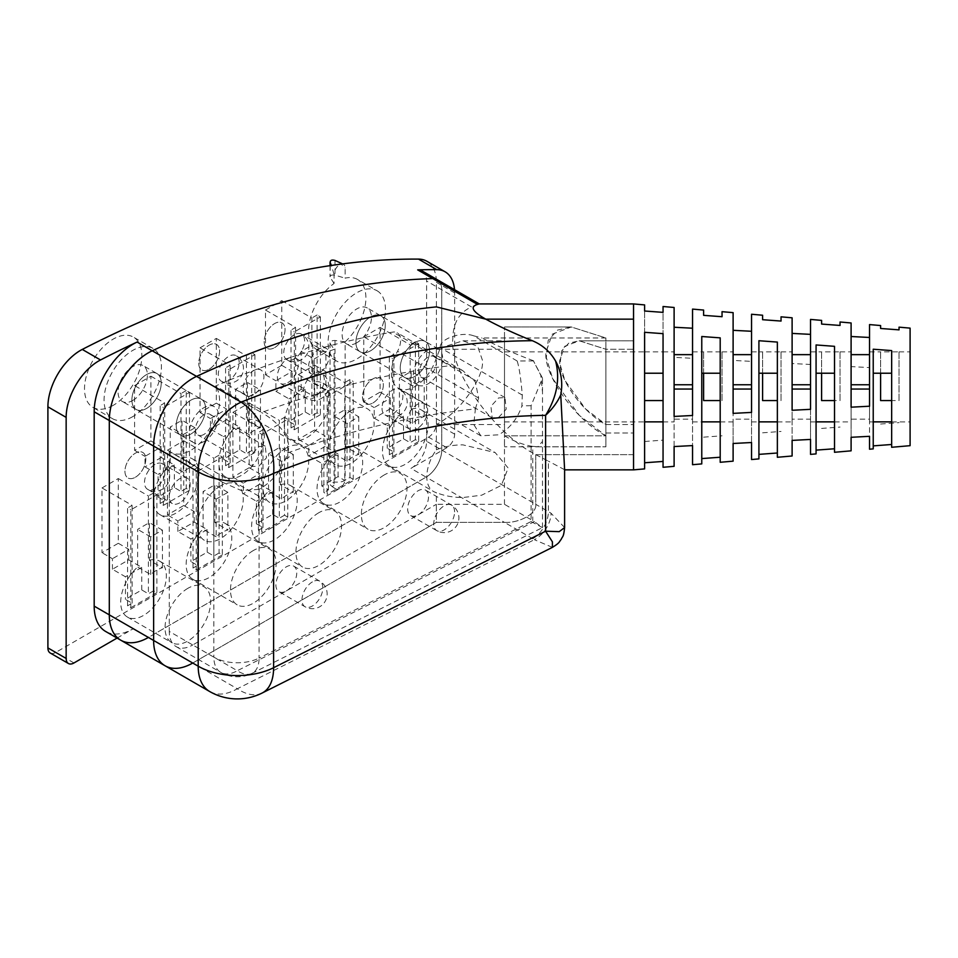 <?xml version="1.0" encoding="UTF-8"?>
<svg xmlns="http://www.w3.org/2000/svg" width="958" height="958" viewBox="0 0 958 958"><rect width="100%" height="100%" fill="white"/><g stroke="black" fill="none" stroke-linecap="round" stroke-linejoin="round"><path stroke-width="0.72" stroke-dasharray="4.79 3.59" d="M372.901 402.971A14.753 8.514 120 0 0 382.541 389.966A14.753 8.514 120 0 0 380.278 378.147A14.753 8.514 120 0 0 372.901 378.877A14.753 8.514 120 0 0 363.262 391.882A14.753 8.514 120 0 0 365.525 403.701A14.753 8.514 120 0 0 372.901 402.971A14.753 8.514 -60 0 1 365.525 403.701A14.753 8.514 -60 0 1 363.262 391.882A14.753 8.514 -60 0 1 372.901 378.877A14.753 8.514 -60 0 1 380.278 378.147A14.753 8.514 -60 0 1 382.541 389.966A14.753 8.514 -60 0 1 372.901 402.971M370.59 350.784A20.741 11.975 -60 0 1 360.22 351.814A20.741 11.975 -60 0 1 357.047 335.192A20.741 11.975 -60 0 1 370.59 316.918A20.741 11.975 -60 0 1 380.961 315.889A20.741 11.975 -60 0 1 384.146 332.51A20.741 11.975 -60 0 1 370.59 350.784A20.741 11.975 -60 0 1 360.22 351.814A20.741 11.975 -60 0 1 357.047 335.192A20.741 11.975 -60 0 1 370.59 316.918A20.741 11.975 -60 0 1 380.961 315.889A20.741 11.975 -60 0 1 384.146 332.51A20.741 11.975 -60 0 1 370.59 350.784M146.562 408.443A20.741 11.975 -60 0 1 136.192 409.473A20.741 11.975 -60 0 1 133.006 392.852A20.741 11.975 -60 0 1 146.562 374.578A20.741 11.975 -60 0 1 156.932 373.548A20.741 11.975 -60 0 1 160.106 390.169A20.741 11.975 -60 0 1 146.562 408.443A20.741 11.975 -60 0 1 136.192 409.473A20.741 11.975 -60 0 1 133.006 392.852A20.741 11.975 -60 0 1 146.562 374.578A20.741 11.975 -60 0 1 156.932 373.548A20.741 11.975 -60 0 1 160.106 390.169A20.741 11.975 -60 0 1 146.562 408.443M209.167 369.201A14.753 8.514 120 0 0 218.795 356.208A14.753 8.514 120 0 0 216.532 344.389A14.753 8.514 120 0 0 209.167 345.12A14.753 8.514 120 0 0 199.527 358.112A14.753 8.514 120 0 0 201.791 369.932A14.753 8.514 120 0 0 209.167 369.201A14.753 8.514 -60 0 1 201.791 369.932A14.753 8.514 -60 0 1 199.527 358.112A14.753 8.514 -60 0 1 209.167 345.12A14.753 8.514 -60 0 1 216.532 344.389A14.753 8.514 -60 0 1 218.795 356.208A14.753 8.514 -60 0 1 209.167 369.201M254.924 354.664L254.924 452.511L251.667 450.631L251.667 352.784L254.924 354.664L228.842 369.716L228.842 467.564L225.585 465.684L225.585 367.836L228.842 369.716M254.924 452.511L228.842 467.564M418.658 343.683L418.658 441.53L415.401 439.638L415.401 341.79L418.658 343.683L392.588 358.735L392.588 456.583L389.331 454.703L389.331 356.855L392.588 358.735M418.658 441.53L392.588 456.583M327.145 396.516L327.145 494.364L323.888 492.484L323.888 394.636L327.145 396.516L353.215 381.464L353.215 479.311L327.145 494.364M222.328 457.026L222.328 554.874L219.071 552.994L219.071 455.146L222.328 457.026L196.258 472.078L196.258 569.926L193.001 568.046L193.001 470.198L196.258 472.078M222.328 554.874L196.258 569.926M120.756 640.183A55.313 31.937 120 0 0 148.406 637.441L426.094 477.132A22.13 12.777 120 0 0 441.734 450.032L441.734 289.759A22.13 12.777 120 0 0 437.159 279.628A22.13 12.777 120 0 1 441.734 289.759L441.734 450.032L426.609 441.303A22.13 12.777 -60 0 1 410.97 468.39L446.823 447.697A11.065 6.383 120 0 0 454.643 434.154L454.643 292.897A46.092 26.608 120 0 0 454.511 289.651M156.884 494.807L156.884 592.655L153.627 590.775L153.627 492.927L156.884 494.807L130.815 509.86L130.815 607.707L127.558 605.827L127.558 507.979L130.815 509.86M156.884 592.655L130.815 607.707M261.702 434.297L261.702 532.145L258.444 530.265L258.444 432.417L261.702 434.297L287.771 419.245L287.771 517.092L261.702 532.145M189.48 392.445L189.48 490.292L186.223 488.412L186.223 390.565L189.48 392.445L163.399 407.497L163.399 505.345L160.142 503.465L160.142 405.617L163.399 407.497M189.48 490.292L163.399 505.345M320.367 316.882L320.367 414.73L317.11 412.85L317.11 315.002L320.367 316.882L294.286 331.935L294.286 429.783L291.028 427.903L291.028 330.055L294.286 331.935M320.367 414.73L294.286 429.783M274.611 347.646A14.753 8.514 120 0 0 284.239 334.653A14.753 8.514 120 0 0 281.975 322.834A14.753 8.514 120 0 0 274.611 323.565A14.753 8.514 120 0 0 264.971 336.557A14.753 8.514 120 0 0 267.234 348.377A14.753 8.514 120 0 0 274.611 347.646A14.753 8.514 -60 0 1 267.234 348.377A14.753 8.514 -60 0 1 264.971 336.557A14.753 8.514 -60 0 1 274.611 323.565A14.753 8.514 -60 0 1 281.975 322.834A14.753 8.514 -60 0 1 284.239 334.653A14.753 8.514 -60 0 1 274.611 347.646M135.377 477.252A14.753 8.514 120 0 0 145.005 464.259A14.753 8.514 120 0 0 142.754 452.439A14.753 8.514 120 0 0 135.377 453.17A14.753 8.514 120 0 0 125.737 466.163A14.753 8.514 120 0 0 128.001 477.982A14.753 8.514 120 0 0 135.377 477.252A14.753 8.514 -60 0 1 128.001 477.982A14.753 8.514 -60 0 1 125.737 466.163A14.753 8.514 -60 0 1 135.377 453.17A14.753 8.514 -60 0 1 142.754 452.439A14.753 8.514 -60 0 1 145.005 464.259A14.753 8.514 -60 0 1 135.377 477.252M353.215 479.311L349.957 477.431L344.748 480.437L338.09 476.605L321.804 486.005L328.45 489.849L323.888 492.484M349.957 477.431L349.957 379.584L353.215 381.464M356.771 342.808A20.741 11.975 -60 0 1 346.401 343.826A20.741 11.975 -60 0 1 343.227 327.217A20.741 11.975 -60 0 1 356.771 308.931A20.741 11.975 -60 0 1 367.142 307.901A20.741 11.975 -60 0 1 370.327 324.522A20.741 11.975 -60 0 1 356.771 342.808M232.89 412.395L249.188 402.983L249.188 467.72L232.89 477.12L232.89 412.395L263.007 429.783L258.444 432.417M249.188 402.983L279.305 420.37L279.305 518.218L272.647 514.386L256.361 523.786L263.007 527.63L258.444 530.265M287.771 517.092L284.514 515.212L284.514 417.365L279.305 420.37M284.514 417.365L287.771 419.245M132.743 400.468A20.741 11.975 120 0 0 146.287 382.194A20.741 11.975 120 0 0 143.113 365.573A20.741 11.975 120 0 0 132.743 366.603A20.741 11.975 120 0 0 119.187 384.876A20.741 11.975 120 0 0 122.373 401.498A20.741 11.975 120 0 0 132.743 400.468M117.092 638.064L133.294 628.711A55.313 31.937 -60 0 1 105.631 631.454M50.187 652.973A11.065 6.383 120 0 0 55.72 652.422L428.573 437.159A11.065 6.383 120 0 0 436.393 423.616L436.393 282.359A46.092 26.608 120 0 0 426.849 261.259M219.071 552.994L213.862 555.999L207.203 552.167L190.905 561.58L197.564 565.412L193.001 568.046M167.446 450.176L183.744 440.776L183.744 505.501L167.446 514.913L167.446 450.176L197.564 467.564L193.001 470.198M183.744 440.776L213.862 458.164L213.862 555.999M219.071 455.146L213.862 458.164M317.11 412.85L311.889 415.856L305.243 412.024L288.945 421.424L295.591 425.268L291.028 427.903M153.627 590.775L148.406 593.792L141.76 589.948L125.462 599.361L132.12 603.193L127.558 605.827M265.486 310.033L281.772 300.62L281.772 365.357L265.486 374.758L265.486 310.033L295.591 327.42L291.028 330.055M281.772 300.62L311.889 318.008L311.889 415.856M317.11 315.002L311.889 318.008M284.514 515.212L279.305 518.218M102.003 487.957L118.301 478.557L118.301 543.282L102.003 552.694L102.003 487.957L132.12 505.345L127.558 507.979M118.301 478.557L148.406 495.945L148.406 593.792M153.627 492.927L148.406 495.945M298.333 374.614L314.631 365.202L314.631 429.938L298.333 439.339L298.333 374.614L328.45 392.002L323.888 394.636M314.631 365.202L344.748 382.589L344.748 480.437M349.957 379.584L344.748 382.589M415.401 439.638L410.192 442.656L403.534 438.812L387.248 448.224L393.894 452.068L389.331 454.703M422.035 270.898A22.13 12.777 -60 0 1 426.609 281.029L471.516 306.943C459.253 312.392 453.014 323.086 452.799 339C449.086 370.375 494.711 433.974 535.761 454.643L633.549 454.643L633.549 469.863L633.549 454.643L535.761 454.643L535.761 504.315C537.163 513.249 519.954 523.188 504.471 522.385L436.357 522.385L436.357 504.315L504.471 504.315L532.768 520.649A33.183 19.16 180 0 1 534.348 521.631L237.309 670.708L192.738 644.974L436.357 504.315M134.599 385.595L150.885 376.195L150.885 440.919L134.599 450.332L134.599 385.595L164.704 402.983L160.142 405.617M150.885 376.195L181.002 393.582L181.002 491.43L174.356 487.586L158.058 496.998L164.704 500.83L160.142 503.465M186.223 390.565L181.002 393.582M200.042 347.814L216.328 338.414L216.328 403.138L200.042 412.551L200.042 347.814L230.148 365.202L225.585 367.836M216.328 338.414L246.446 355.789L246.446 453.637L239.799 449.805L223.501 459.217L230.148 463.049L225.585 465.684M251.667 352.784L246.446 355.789M186.223 488.412L181.002 491.43M363.777 336.833L380.075 327.42L380.075 392.145L363.777 401.558L363.777 336.833L393.894 354.221L389.331 356.855M380.075 327.42L410.192 344.808L410.192 442.656M415.401 341.79L410.192 344.808M426.609 441.303L426.609 281.029M251.667 450.631L246.446 453.637M338.09 476.605L338.09 454.02L321.804 463.433L321.804 486.005M314.631 429.938L325.061 435.95L308.763 445.362L308.763 455.9L321.804 463.433M338.09 454.02L325.061 446.488L325.061 435.95M328.45 489.849L328.45 392.002M298.333 439.339L308.763 445.362M132.12 603.193L132.12 505.345M377.057 290.741A40.559 23.423 -60 0 1 383.272 323.241A40.559 23.423 -60 0 1 356.771 358.987A40.559 23.423 -60 0 1 336.498 360.998A40.559 23.423 -60 0 1 330.282 328.498A40.559 23.423 -60 0 1 356.771 292.753A40.559 23.423 -60 0 1 377.057 290.741L357.502 279.449A40.559 23.423 120 0 1 345.131 341.838L345.131 478.928C344.772 481.359 341.395 482.413 335.013 482.066L331.121 483.119L330.271 484.808L332.127 486.556L334.055 485.335A7.832 4.527 120 0 0 335.539 488.831A7.832 4.527 120 0 0 339.599 488.532A7.832 4.527 120 0 0 345.131 478.928M357.502 279.449A40.559 23.423 120 0 0 345.131 278.179L345.131 267.941A7.832 4.527 120 0 0 343.359 264.276A7.832 4.527 120 0 0 341.587 264.025A7.832 4.527 120 0 0 334.055 274.335L334.055 283.496A40.559 23.423 120 0 0 310.152 319.242A40.559 23.423 120 0 0 316.942 349.706A40.559 23.423 120 0 0 334.055 349.323L334.055 485.335M113.188 405.366A40.559 23.423 -60 0 1 92.902 407.366A40.559 23.423 -60 0 1 86.687 374.865A40.559 23.423 -60 0 1 113.188 339.12A40.559 23.423 -60 0 1 133.461 337.12A40.559 23.423 -60 0 1 139.688 369.62A40.559 23.423 -60 0 1 113.188 405.366M197.564 565.412L197.564 467.564M393.894 452.068L393.894 354.221M230.148 463.049L230.148 365.202M295.591 425.268L295.591 327.42M164.704 500.83L164.704 402.983M263.007 527.63L263.007 429.783M249.188 467.72L259.618 473.743L243.32 483.143L243.32 493.681L256.361 501.214L256.361 523.786M272.647 514.386L272.647 491.801L259.618 484.281L259.618 473.743M232.89 477.12L243.32 483.143M132.743 416.646A40.559 23.423 -60 0 1 112.457 418.658A40.559 23.423 -60 0 1 106.242 386.158A40.559 23.423 -60 0 1 132.743 350.412A40.559 23.423 -60 0 1 153.017 348.401A40.559 23.423 -60 0 1 159.244 380.913A40.559 23.423 -60 0 1 132.743 416.646M207.203 552.167L207.203 529.582L194.175 522.062L177.877 531.462L190.905 538.995L190.905 561.58M177.877 531.462L177.877 520.936L167.446 514.913M207.203 529.582L190.905 538.995M183.744 505.501L194.175 511.524L177.877 520.936M194.175 522.062L194.175 511.524M281.772 365.357L292.202 371.381L275.916 380.781L275.916 391.319L288.945 398.851L288.945 421.424M305.243 412.024L305.243 389.439L292.202 381.919L292.202 371.381M305.243 389.439L288.945 398.851M265.486 374.758L275.916 380.781M141.76 589.948L141.76 567.375L128.731 559.843L112.433 569.256L125.462 576.776L125.462 599.361M112.433 569.256L112.433 558.718L102.003 552.694M118.301 543.282L128.731 549.305L112.433 558.718M128.731 559.843L128.731 549.305M141.76 567.375L125.462 576.776M272.647 491.801L256.361 501.214M380.075 392.145L390.505 398.169L374.207 407.581L374.207 418.119L387.248 425.639L387.248 448.224M403.534 438.812L403.534 416.239L390.505 408.707L390.505 398.169M363.777 401.558L374.207 407.581M403.534 416.239L387.248 425.639M150.885 440.919L161.315 446.943L145.017 456.355L145.017 466.893L158.058 474.414L158.058 496.998M174.356 487.586L174.356 465.001L161.315 457.481L161.315 446.943M134.599 450.332L145.017 456.355M216.328 403.138L226.759 409.162L210.461 418.562L210.461 429.1L223.501 436.632L223.501 459.217M239.799 449.805L239.799 427.22L226.759 419.7L226.759 409.162M200.042 412.551L210.461 418.562M174.356 465.001L158.058 474.414M239.799 427.22L223.501 436.632M325.061 446.488L308.763 455.9M345.131 341.838L335.013 340.485C331.456 340.533 329.875 341.599 330.271 343.683L334.055 349.323M330.055 342.928L330.043 484.281M334.055 283.496L330.271 277.449C329.875 275.401 331.456 274.635 335.013 275.162L345.131 278.179M330.271 265.606L330.055 276.718M334.055 274.335L331.384 265.45M339 262.121L345.131 267.941M259.618 484.281L243.32 493.681M292.202 381.919L275.916 391.319M390.505 408.707L374.207 418.119M161.315 457.481L145.017 466.893M226.759 419.7L210.461 429.1M810.54 319.421L810.54 409.317M880.606 373.225L880.606 351.873L899.035 351.873L899.035 400.576L891.659 400.576M762.604 373.225L762.604 351.873L781.045 351.873L781.045 400.576L777.357 400.576M644.614 304.907L644.614 441.494L644.614 351.873L663.056 351.873L663.056 440.141L663.056 306.512M703.615 373.225L703.615 351.873L722.045 351.873L722.045 400.576L720.2 400.576M821.605 373.225L821.605 351.873L840.046 351.873L840.046 400.576L834.514 400.576M674.109 307.482L674.109 416.443M692.55 464.702L692.55 358.316L674.109 357.358L674.109 421.927L674.109 419.149L692.55 419.149L692.55 421.927L692.55 309.099M733.11 312.643L733.11 413.377M751.551 412.407L751.551 314.26M792.11 317.805L792.11 410.287M851.099 322.966L851.099 407.186M869.541 406.216L869.541 324.582M910.1 415.497L910.1 351.873L910.1 415.497M851.099 366.615L851.099 421.927L851.099 419.149L869.541 419.149L869.541 367.585L851.099 366.615L851.099 450.835M792.11 363.513L792.11 421.927L792.11 419.149L810.54 419.149L810.54 364.471L792.11 363.513L792.11 455.996M733.11 360.424L733.11 421.927L733.11 419.149L751.551 419.149L751.551 361.382L733.11 360.424L733.11 461.157M692.55 415.497L692.55 358.316M504.495 415.497L504.495 351.873L504.495 415.497M873.229 448.895L873.229 349.215M891.659 350.592L891.659 447.278M758.916 458.894L758.916 340.725M777.357 342.078L777.357 457.277M644.614 468.893L644.614 332.306M663.056 333.659L663.056 467.288M701.771 463.9L701.771 336.509M720.2 337.863L720.2 462.283M816.072 453.9L816.072 344.952M834.514 346.329L834.514 452.284M910.1 328.127L910.1 445.674M869.541 449.218L869.541 367.585M810.54 454.379L810.54 364.471M751.551 459.541L751.551 361.382M674.109 357.358L674.109 466.318M633.549 303.937L633.549 454.643L633.549 303.937M840.046 351.933L840.046 400.576M821.605 400.576L821.605 351.933M821.605 428.43L840.046 427.064M722.045 351.933L722.045 400.576M703.615 400.576L703.615 351.933M703.615 437.159L722.045 435.806M644.614 441.494L663.056 440.141M781.045 351.933L781.045 400.576M762.604 400.576L762.604 351.933M762.604 432.812L781.045 431.447M899.035 351.933L899.035 400.576M880.606 400.576L880.606 351.933M880.606 424.035L899.035 422.646M851.099 437.291L851.099 419.149M733.11 443.482L733.11 419.149M674.109 446.548L674.109 419.149M869.541 419.149L869.541 436.321M751.551 419.149L751.551 442.524M692.55 419.149L692.55 445.59M605.899 424.538L633.549 424.538L605.899 424.538C583.099 413.054 557.748 377.715 559.807 360.292L564.585 346.365L579.291 340.809L605.899 349.263L633.549 349.263L633.549 319.158L633.549 432.992L633.549 349.263L605.899 349.263L605.899 446.823L605.899 349.263L579.291 340.809L568.753 343.168L561.532 351.083L560.047 364.291L564.873 380.374L585.434 408.815L605.899 424.538L605.899 435.818L504.495 435.818L504.495 446.823L504.495 326.977L504.495 435.818L504.495 424.538L436.357 424.538L436.357 449.769A32.261 18.633 120 0 0 433.495 491.478A32.261 18.633 120 0 0 436.357 492.628L436.357 522.385L192.738 663.032L436.357 522.385L504.471 522.385L426.094 477.132A22.13 12.777 120 0 0 441.734 450.032L535.761 504.315C537.163 513.249 519.954 523.188 504.471 522.385L532.768 538.719A33.183 19.16 180 0 1 534.348 539.689L237.309 688.766L148.406 637.441L426.094 477.132L410.97 468.39M644.614 311.015L644.614 351.933M792.11 440.393L792.11 419.149M663.056 351.933L663.056 312.368M810.54 419.149L810.54 439.435M533.69 360.915L517.152 360.986C519.14 366.974 520.853 378.326 522.278 395.055L521.93 405.881C517.368 419.029 509.584 428.669 498.555 434.824L480.808 435.794L473.767 424.454L475.384 408.946C414.586 415.149 352.053 429.795 287.783 452.883C282.454 469.336 272.886 481.491 259.079 489.346L259.079 658.074L531.079 521.559L531.079 405.689L542.491 378.123L533.343 360.711L540.767 375.201L542.491 392.133L542.491 441.422L537.701 446.823L605.899 446.823L605.899 337.97L605.899 446.823L504.495 446.823M504.471 504.315L504.471 435.818L605.899 435.818L579.303 415.377L552.562 378.41L546.299 357.514L548.227 340.329L557.616 330.055L571.303 326.977L605.899 337.97L481.898 337.97C497.358 346.113 514.506 353.694 533.343 360.711M605.899 349.263L605.899 337.97L605.899 349.263L605.899 337.97L504.495 337.97L504.495 349.263L436.357 349.263L462.965 340.809L477.671 346.365L482.449 360.292C484.509 377.715 459.157 413.054 436.357 424.538M633.549 424.538L633.549 340.809L633.549 424.538M531.079 521.559L542.467 527.595L534.348 521.631M259.079 489.346L241.153 490.484L222.974 482.461L213.85 477.084L213.85 657.152A33.183 19.16 180 0 0 259.079 658.074A33.183 17.771 63.3 0 1 252.194 673.27L252.194 673.27A33.183 17.771 63.3 0 1 237.309 670.708A33.183 19.16 -60 0 1 220.723 672.348A33.183 19.16 -60 0 1 213.85 657.152L169.267 631.418A33.183 19.16 120 0 0 176.14 646.614A33.183 19.16 120 0 0 192.738 644.974M414.922 376.374A20.741 11.975 -60 0 1 404.551 377.404A20.741 11.975 -60 0 1 401.366 360.783A20.741 11.975 -60 0 1 414.922 342.497A20.741 11.975 -60 0 1 425.292 341.479A20.741 11.975 -60 0 1 428.466 358.1A20.741 11.975 -60 0 1 414.922 376.374A20.741 11.975 -60 0 1 404.551 377.404A20.741 11.975 -60 0 1 401.366 360.783A20.741 11.975 -60 0 1 414.922 342.497A20.741 11.975 -60 0 1 425.292 341.479A20.741 11.975 -60 0 1 428.466 358.1A20.741 11.975 -60 0 1 414.922 376.374M190.882 434.034A20.741 11.975 -60 0 1 180.511 435.064A20.741 11.975 -60 0 1 177.338 418.442A20.741 11.975 -60 0 1 190.882 400.169A20.741 11.975 -60 0 1 201.252 399.139A20.741 11.975 -60 0 1 204.437 415.76A20.741 11.975 -60 0 1 190.882 434.034A20.741 11.975 -60 0 1 180.511 435.064A20.741 11.975 -60 0 1 177.338 418.442A20.741 11.975 -60 0 1 190.882 400.169A20.741 11.975 -60 0 1 201.252 399.139A20.741 11.975 -60 0 1 204.437 415.76A20.741 11.975 -60 0 1 190.882 434.034M436.357 349.263L436.357 358.076A33.183 19.16 -60 0 1 414.922 386.529A33.183 19.16 -60 0 1 398.324 388.182A33.183 19.16 -60 0 1 397.558 351.227A16.597 9.58 120 0 0 397.175 332.749A16.597 9.58 120 0 0 392.816 332.079A1176.256 679.114 120 0 0 215.574 386.002L261.546 412.539C326.283 388.577 389.379 372.913 450.835 365.585L392.816 332.079M213.85 477.084L169.267 451.35A40.559 23.423 120 0 0 170.608 452.224A40.559 23.423 120 0 0 190.882 450.224A40.559 23.423 120 0 0 215.789 419.137A40.559 23.423 120 0 0 215.574 386.002M169.267 451.35L169.267 631.418M165.087 665.774A55.313 31.937 120 0 0 192.738 663.032M537.701 446.823L532.768 446.356L532.768 520.649M504.471 435.818C514.494 441.566 523.918 445.087 532.768 446.356M535.761 454.643L548.407 461.157L548.407 511.62L535.761 504.315L535.761 454.643M564.609 469.719L548.407 461.157M517.152 360.986L473.48 335.767C461.097 331.109 438.489 339.312 440.393 347.778L436.357 358.076M203.922 441.566A20.741 11.975 -60 0 1 193.552 442.596A20.741 11.975 -60 0 1 190.367 425.975A20.741 11.975 -60 0 1 203.922 407.689A20.741 11.975 -60 0 1 214.293 406.671A20.741 11.975 -60 0 1 217.466 423.28A20.741 11.975 -60 0 1 203.922 441.566M473.48 335.767L481.898 337.97M287.783 452.883C292.825 435.722 274.467 419.676 261.546 412.539M427.951 350.029A20.741 11.975 120 0 0 414.407 368.303A20.741 11.975 120 0 0 417.58 384.924A20.741 11.975 120 0 0 427.951 383.895A20.741 11.975 120 0 0 441.506 365.621A20.741 11.975 120 0 0 438.321 348.999A20.741 11.975 120 0 0 427.951 350.029M475.384 408.946L478.641 398.037L475.288 381.811L462.69 370.578L450.835 365.585M564.609 527.559L551.042 513.249A55.313 31.937 -0 0 0 548.407 511.62A22.13 12.777 -60 0 1 532.768 538.719M262.121 693.041A55.313 29.626 63.3 0 1 237.309 688.766A55.313 31.937 -60 0 1 209.658 691.508M552.395 547.365L534.348 539.689A22.13 13.628 123.6 0 0 551.042 513.249M203.922 434.417A11.987 6.922 -60 0 1 197.935 435.004A11.987 6.922 -60 0 1 196.091 425.4A11.987 6.922 -60 0 1 203.922 414.838A11.987 6.922 -60 0 1 209.91 414.251A11.987 6.922 -60 0 1 211.754 423.855A11.987 6.922 -60 0 1 203.922 434.417M427.951 376.745A11.987 6.922 -60 0 1 421.963 377.344A11.987 6.922 -60 0 1 420.131 367.74A11.987 6.922 -60 0 1 427.951 357.178A11.987 6.922 -60 0 1 433.95 356.592A11.987 6.922 -60 0 1 435.782 366.184A11.987 6.922 -60 0 1 427.951 376.745M258.852 466.127L266.492 457.792L265.27 446.212L258.852 446.56L251.224 454.894L252.445 466.474L258.852 466.127M498.555 417.508L506.195 409.174L504.962 397.594L498.555 397.941L490.927 406.276L492.149 417.856L498.555 417.508M301.135 389.08L301.135 351.454L312.871 344.676L312.871 382.314A32.261 18.633 -60 0 1 323.133 383.212A32.261 18.633 -60 0 1 328.079 409.066A32.261 18.633 -60 0 1 307.003 437.495A32.261 18.633 -60 0 1 290.873 439.099A32.261 18.633 -60 0 1 284.969 417.029A32.261 18.633 -60 0 1 301.135 389.08L314.176 396.612L314.176 358.975L301.135 351.454M351.323 410.395A32.261 18.633 120 0 0 330.247 438.836A32.261 18.633 120 0 0 335.192 464.69A32.261 18.633 120 0 0 351.323 463.085A32.261 18.633 120 0 0 372.399 434.657A32.261 18.633 120 0 0 367.453 408.803A32.261 18.633 120 0 0 351.323 410.395M314.176 358.975L325.9 352.197L325.9 389.834A32.261 18.633 120 0 0 320.044 392.337A32.261 18.633 120 0 0 314.176 396.612M411.162 409.102A32.261 18.633 -60 0 1 421.424 410.012A32.261 18.633 -60 0 1 426.37 435.866A32.261 18.633 -60 0 1 405.294 464.295A32.261 18.633 -60 0 1 389.164 465.887A32.261 18.633 -60 0 1 383.272 443.829A32.261 18.633 -60 0 1 399.426 415.88L399.426 378.242L411.162 371.476L411.162 409.102L424.202 416.634A32.261 18.633 120 0 0 418.335 419.137A32.261 18.633 120 0 0 412.467 423.4L399.426 415.88M345.718 446.883A32.261 18.633 -60 0 1 355.981 447.793A32.261 18.633 -60 0 1 360.926 473.647A32.261 18.633 -60 0 1 339.851 502.076A32.261 18.633 -60 0 1 323.72 503.68A32.261 18.633 -60 0 1 317.828 481.611A32.261 18.633 -60 0 1 333.983 453.661L333.983 416.023L345.718 409.258L345.718 446.883L358.759 454.415A32.261 18.633 120 0 0 352.891 456.918A32.261 18.633 120 0 0 347.024 461.193L333.983 453.661M280.275 484.676A32.261 18.633 -60 0 1 290.537 485.574A32.261 18.633 -60 0 1 295.483 511.428A32.261 18.633 -60 0 1 274.407 539.857A32.261 18.633 -60 0 1 258.277 541.462A32.261 18.633 -60 0 1 252.385 519.392A32.261 18.633 -60 0 1 268.539 491.442L268.539 453.817L280.275 447.039L280.275 484.676L293.316 492.196A32.261 18.633 120 0 0 287.448 494.699A32.261 18.633 120 0 0 281.58 498.974L268.539 491.442M214.832 522.457A32.261 18.633 -60 0 1 225.094 523.355A32.261 18.633 -60 0 1 230.04 549.209A32.261 18.633 -60 0 1 208.964 577.65A32.261 18.633 -60 0 1 192.833 579.243A32.261 18.633 -60 0 1 186.93 557.185A32.261 18.633 -60 0 1 203.096 529.235L203.096 491.598L214.832 484.82L214.832 522.457L227.872 529.978A32.261 18.633 120 0 0 222.005 532.48A32.261 18.633 120 0 0 216.137 536.755L216.137 499.118L203.096 491.598M149.388 560.238A32.261 18.633 -60 0 1 159.651 561.149A32.261 18.633 -60 0 1 164.596 586.991A32.261 18.633 -60 0 1 143.52 615.431A32.261 18.633 -60 0 1 127.39 617.024A32.261 18.633 -60 0 1 121.486 594.966A32.261 18.633 -60 0 1 137.653 567.016L137.653 529.379L149.388 522.601L149.388 560.238L162.429 567.771A32.261 18.633 120 0 0 156.561 570.261A32.261 18.633 120 0 0 150.693 574.537L137.653 567.016M247.427 420.095A32.261 18.633 -60 0 1 257.69 420.993A32.261 18.633 -60 0 1 262.636 446.847A32.261 18.633 -60 0 1 241.56 475.276A32.261 18.633 -60 0 1 225.429 476.88A32.261 18.633 -60 0 1 219.526 454.822A32.261 18.633 -60 0 1 235.692 426.873L235.692 389.235L247.427 382.458L247.427 420.095L260.456 427.615A32.261 18.633 120 0 0 254.6 430.118A32.261 18.633 120 0 0 248.733 434.393L248.733 396.756L235.692 389.235M181.984 457.876A32.261 18.633 -60 0 1 192.247 458.774A32.261 18.633 -60 0 1 197.192 484.628A32.261 18.633 -60 0 1 176.116 513.069A32.261 18.633 -60 0 1 159.986 514.662A32.261 18.633 -60 0 1 154.082 492.604A32.261 18.633 -60 0 1 170.249 464.654L170.249 427.017L181.984 420.239L181.984 457.876L195.013 465.408A32.261 18.633 120 0 0 189.157 467.899A32.261 18.633 120 0 0 183.289 472.174L183.289 434.549L170.249 427.017M325.9 352.197L312.871 344.676M418.083 514.865A14.753 8.514 120 0 0 427.723 501.872A14.753 8.514 120 0 0 425.46 490.053A14.753 8.514 120 0 0 418.083 490.783A14.753 8.514 120 0 0 408.455 503.776A14.753 8.514 120 0 0 410.707 515.596A14.753 8.514 120 0 0 418.083 514.865M220.436 485.969A32.261 18.633 120 0 0 199.36 514.398A32.261 18.633 120 0 0 204.305 540.252A32.261 18.633 120 0 0 220.436 538.659A32.261 18.633 120 0 0 241.512 510.219A32.261 18.633 120 0 0 236.566 484.365A32.261 18.633 120 0 0 220.436 485.969M285.879 448.188A32.261 18.633 120 0 0 264.803 476.617A32.261 18.633 120 0 0 269.749 502.471A32.261 18.633 120 0 0 285.879 500.866A32.261 18.633 120 0 0 306.955 472.438A32.261 18.633 120 0 0 302.01 446.584A32.261 18.633 120 0 0 285.879 448.188M187.852 588.332A32.261 18.633 120 0 0 166.776 616.76A32.261 18.633 120 0 0 171.722 642.614A32.261 18.633 120 0 0 187.852 641.022A32.261 18.633 120 0 0 208.928 612.581A32.261 18.633 120 0 0 203.982 586.739A32.261 18.633 120 0 0 187.852 588.332M253.295 550.551A32.261 18.633 120 0 0 232.219 578.979A32.261 18.633 120 0 0 237.165 604.833A32.261 18.633 120 0 0 253.295 603.241A32.261 18.633 120 0 0 274.371 574.8A32.261 18.633 120 0 0 269.426 548.946A32.261 18.633 120 0 0 253.295 550.551M318.739 512.769A32.261 18.633 120 0 0 297.663 541.198A32.261 18.633 120 0 0 302.608 567.052A32.261 18.633 120 0 0 318.739 565.448A32.261 18.633 120 0 0 339.815 537.019A32.261 18.633 120 0 0 334.869 511.165A32.261 18.633 120 0 0 318.739 512.769M384.182 474.976A32.261 18.633 120 0 0 363.106 503.417A32.261 18.633 120 0 0 368.052 529.271A32.261 18.633 120 0 0 384.182 527.666A32.261 18.633 120 0 0 405.258 499.238A32.261 18.633 120 0 0 400.312 473.384A32.261 18.633 120 0 0 384.182 474.976M318.93 373.237A14.753 8.514 -60 0 1 311.554 373.967A14.753 8.514 -60 0 1 309.29 362.148A14.753 8.514 -60 0 1 318.93 349.155A14.753 8.514 -60 0 1 326.307 348.425A14.753 8.514 -60 0 1 328.57 360.244A14.753 8.514 -60 0 1 318.93 373.237M179.697 502.842A14.753 8.514 -60 0 1 172.32 503.573A14.753 8.514 -60 0 1 170.069 491.753A14.753 8.514 -60 0 1 179.697 478.761A14.753 8.514 -60 0 1 187.073 478.03A14.753 8.514 -60 0 1 189.337 489.849A14.753 8.514 -60 0 1 179.697 502.842M253.487 394.792A14.753 8.514 -60 0 1 246.11 395.522A14.753 8.514 -60 0 1 243.847 383.703A14.753 8.514 -60 0 1 253.487 370.71A14.753 8.514 -60 0 1 260.863 369.98A14.753 8.514 -60 0 1 263.127 381.799A14.753 8.514 -60 0 1 253.487 394.792M417.221 428.561A14.753 8.514 -60 0 1 409.856 429.292A14.753 8.514 -60 0 1 407.593 417.472A14.753 8.514 -60 0 1 417.221 404.468A14.753 8.514 -60 0 1 424.598 403.737A14.753 8.514 -60 0 1 426.861 415.556A14.753 8.514 -60 0 1 417.221 428.561M286.322 590.942A14.753 8.514 120 0 0 295.962 577.937A14.753 8.514 120 0 0 293.699 566.118A14.753 8.514 120 0 0 286.322 566.849A14.753 8.514 120 0 0 276.682 579.853A14.753 8.514 120 0 0 278.946 591.673A14.753 8.514 120 0 0 286.322 590.942M287.783 382.697A14.753 8.514 120 0 0 297.411 369.692A14.753 8.514 120 0 0 295.16 357.873A14.753 8.514 120 0 0 287.783 358.603A14.753 8.514 120 0 0 278.143 371.608A14.753 8.514 120 0 0 280.407 383.428A14.753 8.514 120 0 0 287.783 382.697M325.9 389.834L312.871 382.314M183.289 434.549L195.013 427.771L195.013 465.408M195.013 427.771L181.984 420.239M436.357 449.769C444.32 446.536 453.158 444.895 462.882 444.859L495.154 452.571L508.183 468.019L501.309 485.407L481.623 495.214L462.882 497.537C453.158 497.501 444.32 495.861 436.357 492.628M248.733 434.393L235.692 426.873M412.467 423.4L412.467 385.775L424.202 378.997L411.162 371.476M412.467 385.775L399.426 378.242M183.289 472.174L170.249 464.654M347.024 461.193L347.024 423.556L358.759 416.778L345.718 409.258M347.024 423.556L333.983 416.023M281.58 498.974L281.58 461.337L293.316 454.571L280.275 447.039M281.58 461.337L268.539 453.817M216.137 499.118L227.872 492.352L227.872 529.978M227.872 492.352L214.832 484.82M150.693 574.537L150.693 536.911L162.429 530.133L162.429 567.771M162.429 530.133L149.388 522.601M358.759 416.778L358.759 454.415M293.316 454.571L293.316 492.196M216.137 536.755L203.096 529.235M150.693 536.911L137.653 529.379M477.515 304.416L471.516 306.943M248.733 396.756L260.456 389.99L247.427 382.458M424.202 378.997L424.202 416.634M260.456 389.99L260.456 427.615M504.495 424.538L504.495 349.263M504.495 435.818L504.495 337.97M605.899 435.818C576.249 420.897 543.306 374.961 545.976 352.304L552.191 334.198L571.303 326.977L605.899 337.97M382.026 408.24A14.753 8.514 120 0 0 385.08 414.994A14.753 8.514 120 0 0 392.457 414.263A14.753 8.514 120 0 0 402.887 396.193A14.753 8.514 120 0 0 399.833 389.439A14.753 8.514 120 0 0 392.457 390.169A14.753 8.514 120 0 0 382.026 408.24M148.406 637.441L133.294 628.711M73.97 662.96L55.72 652.422M446.823 447.697L428.573 437.159M154.933 464.462A14.753 8.514 120 0 0 144.502 482.521A14.753 8.514 120 0 0 147.556 489.275A14.753 8.514 120 0 0 154.933 488.544A14.753 8.514 120 0 0 165.363 470.474A14.753 8.514 120 0 0 162.309 463.732A14.753 8.514 120 0 0 154.933 464.462M239.153 362.423A14.753 8.514 120 0 0 236.087 355.669A14.753 8.514 120 0 0 228.722 356.4A14.753 8.514 120 0 0 218.292 374.47A14.753 8.514 120 0 0 221.346 381.224A14.753 8.514 120 0 0 228.722 380.494A14.753 8.514 120 0 0 239.153 362.423M294.166 334.857A14.753 8.514 120 0 0 283.736 352.915A14.753 8.514 120 0 0 286.789 359.669A14.753 8.514 120 0 0 294.166 358.939A14.753 8.514 120 0 0 304.596 340.88A14.753 8.514 120 0 0 301.531 334.126A14.753 8.514 120 0 0 294.166 334.857M454.643 292.897L436.393 282.359M454.643 434.154L436.393 423.616M335.013 340.485L335.013 482.066M335.013 260.444L335.013 275.162M531.079 405.689L521.93 405.881M522.278 395.055L440.393 347.778M478.641 398.037L397.558 351.227M454.583 511.859A14.753 8.514 120 0 0 451.529 505.106A14.753 8.514 120 0 0 444.153 505.836A14.753 8.514 120 0 0 433.734 523.894A14.753 8.514 120 0 0 436.788 530.648A14.753 8.514 120 0 0 444.153 529.918A14.753 8.514 120 0 0 454.583 511.859M313.853 373.656A14.753 8.514 120 0 0 303.423 391.726A14.753 8.514 120 0 0 306.476 398.48A14.753 8.514 120 0 0 313.853 397.75A14.753 8.514 120 0 0 324.283 379.679A14.753 8.514 120 0 0 321.229 372.925A14.753 8.514 120 0 0 313.853 373.656M312.392 581.901A14.753 8.514 120 0 0 301.962 599.971A14.753 8.514 120 0 0 305.015 606.725A14.753 8.514 120 0 0 312.392 605.995A14.753 8.514 120 0 0 322.822 587.925A14.753 8.514 120 0 0 319.768 581.171A14.753 8.514 120 0 0 312.392 581.901M409.856 429.292L385.08 414.994A14.753 14.753 0 0 0 407.21 402.216A14.753 14.753 0 0 0 399.833 389.439L424.598 403.737M417.58 384.924L346.401 343.826M214.293 406.671L143.113 365.573M187.073 478.03L162.309 463.732A14.753 14.753 0 0 1 169.674 476.497A14.753 14.753 0 0 1 147.556 489.275L172.32 503.573M246.11 395.522L221.346 381.224A14.753 14.753 0 0 0 243.464 368.447A14.753 14.753 0 0 0 236.087 355.669L260.863 369.98M326.307 348.425L301.531 334.126A14.753 14.753 0 0 1 308.907 346.892A14.753 14.753 0 0 1 286.789 359.669L311.554 373.967M193.552 442.596L122.373 401.498M438.321 348.999L367.142 307.901M342.581 263.893L343.359 264.276M153.017 348.401L133.461 337.12M336.498 360.998L316.942 349.706M112.457 418.658L92.902 407.366M332.127 486.556L335.539 488.831M330.043 265.641L330.043 276.778M330.043 342.868L330.043 484.233M504.495 351.873L644.614 351.873M663.056 351.873L674.109 351.873M692.55 351.873L703.615 351.873M722.045 351.873L733.11 351.873M751.551 351.873L762.604 351.873M781.045 351.873L792.11 351.873M810.54 351.873L821.605 351.873M840.046 351.873L851.099 351.873M869.541 351.873L880.606 351.873M899.035 351.873L910.1 351.873M504.495 421.927L644.614 421.927M663.056 421.927L674.109 421.927M692.55 421.927L701.771 421.927M720.2 421.927L733.11 421.927M751.551 421.927L758.916 421.927M777.357 421.927L792.11 421.927M810.54 421.927L816.072 421.927M834.514 421.927L851.099 421.927M869.541 421.927L873.229 421.927M891.659 421.927L910.1 421.927M571.303 326.977L504.495 326.977L571.303 326.977M579.291 340.809L633.549 340.809L579.291 340.809M605.899 432.992L633.549 432.992L605.899 432.992M176.14 646.614L220.723 672.348A33.183 33.183 0 0 0 252.194 673.27L542.467 527.595M542.491 527.559L542.491 441.422M542.491 392.133L542.491 378.123M222.974 482.461L170.608 452.224M462.69 370.578L397.175 332.749M480.808 435.794L398.324 388.182M265.27 446.212L209.91 414.251M252.445 466.474L197.935 435.004M504.962 397.594L433.95 356.592M492.149 417.856L421.963 377.344M290.873 439.099L335.192 464.69M323.133 383.212L367.453 408.803M421.424 410.012L495.154 452.571M389.164 465.887L433.495 491.478M127.39 617.024L171.722 642.614M225.094 523.355L269.426 548.946M159.651 561.149L203.982 586.739M323.72 503.68L368.052 529.271M258.277 541.462L302.608 567.052M257.69 420.993L302.01 446.584M290.537 485.574L334.869 511.165M192.833 579.243L237.165 604.833M192.247 458.774L236.566 484.365M355.981 447.793L400.312 473.384M225.429 476.88L269.749 502.471M159.986 514.662L204.305 540.252M410.707 515.596L436.788 530.648A14.753 14.753 0 0 0 458.906 517.871A14.753 14.753 0 0 0 451.529 505.106L425.46 490.053M295.16 357.873L321.229 372.925A14.753 14.753 0 0 1 328.606 385.703A14.753 14.753 0 0 1 306.476 398.48L280.407 383.428M462.965 340.809L504.495 340.809M293.699 566.118L319.768 581.171A14.753 14.753 0 0 1 327.145 593.948A14.753 14.753 0 0 1 305.015 606.725L278.946 591.673"/><path stroke-width="1.44" d="M532.325 340.713C542.408 344.904 550.167 351.694 555.604 361.082C561.28 371.464 563.005 382.745 560.753 394.9C557.388 402.3 552.335 409.102 545.593 415.329C458.894 416.67 368.231 436.01 273.605 473.36A55.313 32.596 68.4 0 0 241.129 402.12L196.558 376.374A55.313 31.937 120 0 0 153.627 446.105L153.627 640.459A55.313 31.937 120 0 0 165.087 665.774L209.658 691.508A55.313 31.937 -60 0 1 198.198 666.193L198.198 471.839A55.313 31.937 -60 0 1 241.129 402.12C342.629 361.765 439.686 341.299 532.325 340.713C515.356 333.971 499.837 326.798 485.778 319.158L436.357 306.883A1198.374 691.88 120 0 0 196.558 376.374A1198.374 691.88 120 0 1 436.357 306.883L485.778 319.158L633.549 319.158L633.549 469.863L633.549 319.158L485.778 319.158C472.474 311.637 469.719 306.716 477.515 304.416L479.263 303.937L437.159 279.628A22.13 12.777 120 0 0 432.8 278.598A1198.374 691.88 120 0 0 152.226 350.784A55.313 31.937 120 0 0 109.308 420.514L109.308 614.868A55.313 31.937 120 0 0 120.756 640.183A55.313 31.937 120 0 0 148.406 637.441M454.511 289.651A46.092 26.608 120 0 0 445.099 271.797A46.092 26.608 120 0 0 436.752 269.641A1198.374 691.88 120 0 0 417.676 269.869A22.13 12.777 -60 0 1 422.035 270.898L437.159 279.628A22.13 12.777 120 0 0 432.8 278.598A1198.374 691.88 120 0 0 152.226 350.784A55.313 31.937 120 0 0 109.308 420.514L109.308 614.868A55.313 31.937 120 0 0 120.756 640.183L105.631 631.454A55.313 31.937 -60 0 1 94.183 606.127L153.627 640.459A55.313 31.937 120 0 0 165.087 665.774A55.313 31.937 120 0 0 192.738 663.032M445.099 271.797L426.849 261.259A46.092 26.608 120 0 0 418.502 259.103A1198.374 691.88 120 0 0 341.587 264.025A1198.374 691.88 120 0 0 82.268 349.43A46.092 26.608 120 0 0 47.9 406.839L47.9 647.907A11.065 6.383 120 0 0 50.187 652.973L68.437 663.511A11.065 6.383 120 0 0 73.97 662.96L117.092 638.064M209.658 691.508A55.313 55.313 0 0 0 262.121 693.041L262.121 693.041A55.313 29.626 63.3 0 0 273.605 667.714L273.605 473.36A55.313 31.937 0 0 1 198.198 471.839L153.627 446.105A55.313 31.937 120 0 1 196.558 376.374L137.102 342.054A1198.374 691.88 120 0 0 100.518 359.969A46.092 26.608 120 0 0 66.15 417.377L66.15 658.445A11.065 6.383 120 0 0 68.437 663.511M137.102 342.054A55.313 31.937 120 0 0 94.183 411.784L94.183 606.127M331.384 265.45L330.043 262.217L330.043 265.641M330.271 265.606L330.271 263.187C329.863 260.42 331.444 259.51 335.013 260.444L342.581 263.893M781.045 316.835L781.045 321.062L781.045 316.835L792.11 317.805L792.11 410.287L810.54 409.317L810.54 319.421L821.605 320.391L821.605 324.079L821.605 320.391M891.659 400.576L880.606 400.576L880.606 373.225M777.357 400.576L762.604 400.576L762.604 373.225M644.614 400.576L663.056 400.576M720.2 400.576L703.615 400.576L703.615 373.225M834.514 400.576L821.605 400.576L821.605 373.225M674.109 354.652L692.55 354.652M733.11 354.652L751.551 354.652M792.11 354.652L810.54 354.652M851.099 354.652L869.541 354.652M869.541 384.757L851.099 384.757M810.54 384.757L792.11 384.757M751.551 384.757L733.11 384.757M692.55 384.757L674.109 384.757M810.54 389.044L792.11 389.044M869.541 389.044L851.099 389.044M751.551 389.044L733.11 389.044M692.55 389.044L674.109 389.044M873.229 373.225L891.659 373.225M891.659 421.867L873.229 421.867M758.916 373.225L777.357 373.225M777.357 421.867L758.916 421.867M644.614 373.225L663.056 373.225M663.056 421.867L644.614 421.867M701.771 373.225L720.2 373.225M720.2 421.867L701.771 421.867M816.072 373.225L834.514 373.225M834.514 421.867L816.072 421.867M564.609 469.863L633.549 469.863L644.614 468.893L644.614 332.306L663.056 333.659L663.056 467.288L674.109 466.318L674.109 446.548L692.55 445.59L692.55 464.702L701.771 463.9L701.771 336.509L720.2 337.863L720.2 462.283L733.11 461.157L733.11 443.482L751.551 442.524L751.551 459.541L758.916 458.894L758.916 340.725L777.357 342.078L777.357 457.277L792.11 455.996L792.11 440.393L810.54 439.435L810.54 454.379L816.072 453.9L816.072 344.952L834.514 346.329L834.514 452.284L851.099 450.835L851.099 437.291L869.541 436.321L869.541 449.218L873.229 448.895L873.229 349.215L891.659 350.592L891.659 447.278L910.1 445.674L910.1 328.127L899.035 327.157L899.035 329.863L899.035 327.157M633.549 319.158L633.549 303.937L633.549 319.158M479.263 303.937L633.549 303.937L644.614 304.907L644.614 311.015L663.056 312.368L663.056 306.512L674.109 307.482L674.109 416.443L692.55 415.485L692.55 309.099L703.615 310.069L703.615 315.35L703.615 310.069M674.109 327.253L692.55 328.211M722.045 311.673L722.045 316.715L722.045 311.673L733.11 312.643L733.11 413.377L751.551 412.407L751.551 314.26L762.604 315.23L762.604 319.709L762.604 315.23M733.11 330.318L751.551 331.276M792.11 333.408L810.54 334.366M840.046 321.996L840.046 325.445L840.046 321.996L851.099 322.966L851.099 407.186L869.541 406.216L869.541 324.582L880.606 325.552L880.606 328.474L880.606 325.552M851.099 336.509L869.541 337.479M840.046 325.445L821.605 324.079M722.045 316.715L703.615 315.35M781.045 321.062L762.604 319.709M899.035 329.863L880.606 328.474M834.514 448.763L816.072 450.128M720.2 457.229L701.771 458.583M663.056 461.433L644.614 462.774M777.357 453.002L758.916 454.367M891.659 444.488L873.229 445.877M560.753 394.9L564.609 469.719L564.609 527.559L559.232 531.654L545.593 531.199L552.407 541.833L552.395 547.365C560.346 542.42 558.765 542.168 561.184 539.39C562.597 535.941 563.567 537.785 564.609 527.559M555.604 361.082C560.238 378.973 556.909 397.055 545.593 415.329L545.593 531.199L273.605 667.714A55.313 31.937 180 0 1 198.198 666.193L153.627 640.459L153.627 446.105L94.183 411.784M477.515 304.416L417.676 269.869M436.752 269.641L418.502 259.103M100.518 359.969L82.268 349.43M66.15 417.377L47.9 406.839M66.15 658.445L47.9 647.907M262.121 693.041L552.395 547.365M165.087 665.774L120.756 640.183"/></g></svg>

